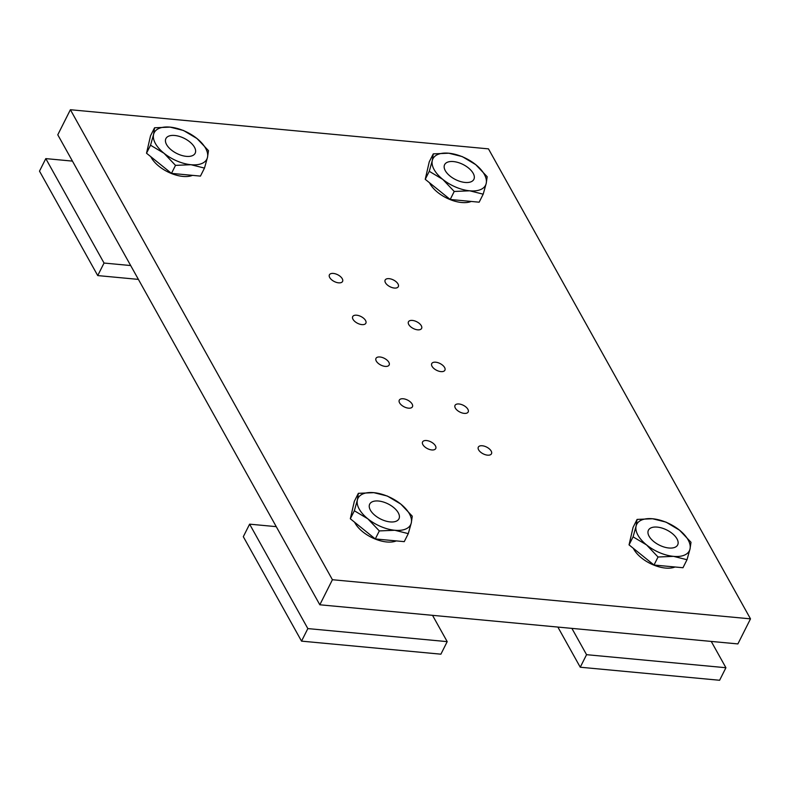 <?xml version="1.0" encoding="UTF-8"?>
<svg xmlns="http://www.w3.org/2000/svg" width="790" height="790" viewBox="0 0 790 790"><rect width="100%" height="100%" fill="white"/><g stroke="black" fill="none" stroke-linecap="round" stroke-linejoin="round"><path stroke-width="1.19" d="M455.336 408.094A7.367 3.792 -153.3 0 1 455.03 405.369A7.367 3.792 -153.3 0 1 463.315 405.29A7.367 3.792 -153.3 0 1 468.184 411.985A7.367 3.792 -153.3 0 1 462.091 412.943A7.367 3.792 -153.3 0 1 455.336 408.094M432.041 366.313A7.367 3.792 -153.3 0 1 431.735 363.598A7.367 3.792 -153.3 0 1 440.02 363.519A7.367 3.792 -153.3 0 1 444.898 370.214A7.367 3.792 -153.3 0 1 438.796 371.172A7.367 3.792 -153.3 0 1 432.041 366.313M408.756 324.542A7.367 3.792 -153.3 0 1 408.44 321.816A7.367 3.792 -153.3 0 1 416.725 321.737A7.367 3.792 -153.3 0 1 421.603 328.433A7.367 3.792 -153.3 0 1 415.51 329.391A7.367 3.792 -153.3 0 1 408.756 324.542M385.461 282.761A7.367 3.792 -153.3 0 1 385.155 280.045A7.367 3.792 -153.3 0 1 393.43 279.966A7.367 3.792 -153.3 0 1 398.308 286.661A7.367 3.792 -153.3 0 1 392.215 287.619A7.367 3.792 -153.3 0 1 385.461 282.761M422.887 444.651A7.367 3.792 -153.3 0 1 422.581 441.926A7.367 3.792 -153.3 0 1 430.856 441.847A7.367 3.792 -153.3 0 1 435.734 448.552A7.367 3.792 -153.3 0 1 429.642 449.51A7.367 3.792 -153.3 0 1 422.887 444.651M399.592 402.88A7.367 3.792 -153.3 0 1 399.286 400.155A7.367 3.792 -153.3 0 1 407.571 400.076A7.367 3.792 -153.3 0 1 412.439 406.771A7.367 3.792 -153.3 0 1 406.346 407.729A7.367 3.792 -153.3 0 1 399.592 402.88M376.297 361.099A7.367 3.792 -153.3 0 1 375.991 358.374A7.367 3.792 -153.3 0 1 384.276 358.295A7.367 3.792 -153.3 0 1 389.154 365A7.367 3.792 -153.3 0 1 383.051 365.958A7.367 3.792 -153.3 0 1 376.297 361.099M353.012 319.318A7.367 3.792 -153.3 0 1 352.696 316.602A7.367 3.792 -153.3 0 1 360.981 316.523A7.367 3.792 -153.3 0 1 365.859 323.219A7.367 3.792 -153.3 0 1 359.766 324.176A7.367 3.792 -153.3 0 1 353.012 319.318M478.631 449.865A7.367 3.792 -153.3 0 1 478.315 447.15A7.367 3.792 -153.3 0 1 486.601 447.071A7.367 3.792 -153.3 0 1 491.479 453.766A7.367 3.792 -153.3 0 1 485.386 454.724A7.367 3.792 -153.3 0 1 478.631 449.865M329.716 277.547A7.367 3.792 -153.3 0 1 329.41 274.821A7.367 3.792 -153.3 0 1 337.695 274.742A7.367 3.792 -153.3 0 1 342.564 281.438A7.367 3.792 -153.3 0 1 336.471 282.405A7.367 3.792 -153.3 0 1 329.716 277.547M70.389 109.731L57.779 134.804L319.822 604.785L737.89 643.919L750.5 618.856L488.467 148.866L70.389 109.731L332.422 579.722L319.822 604.785M332.422 579.722L750.5 618.856M471.215 201.45A26.189 13.489 -153.3 0 1 448.325 198.823A26.189 13.489 -153.3 0 1 429.533 182.796M447.229 162.315A16.363 8.433 -153.3 0 1 465.843 166.078A16.363 8.433 -153.3 0 1 473.862 179.36A16.363 8.433 -153.3 0 1 455.455 179.537A16.363 8.433 -153.3 0 1 444.622 164.656A16.363 8.433 -153.3 0 1 447.229 162.315M487.193 176.733L486.206 183.438A29.457 15.168 26.7 0 0 475.728 164.646L487.193 176.733M483.194 194.182L469.724 190.805A29.457 15.168 26.7 0 0 486.206 183.438L483.194 194.182L479.165 202.191L450.201 199.475L425.237 179.32L429.266 171.311L432.278 160.577A29.457 15.168 26.7 0 0 442.765 179.379A29.457 15.168 26.7 0 0 469.724 190.805L454.23 191.466L442.765 179.379L429.266 171.311M432.278 160.577L433.266 153.872L448.76 153.211A29.457 15.168 26.7 0 0 432.278 160.577M448.76 153.211L462.229 156.578L475.728 164.646A29.457 15.168 26.7 0 0 448.76 153.211M450.201 199.475L454.23 191.466M425.237 179.32L429.237 161.881L433.266 153.872M675.015 566.993A26.189 13.489 -153.3 0 1 652.125 564.376A26.189 13.489 -153.3 0 1 633.343 548.339M661.121 545.949A16.363 8.433 -153.3 0 1 648.432 530.199A16.363 8.433 -153.3 0 1 666.839 530.021A16.363 8.433 -153.3 0 1 677.672 544.903A16.363 8.433 -153.3 0 1 661.121 545.949M637.076 519.415L652.57 518.754A29.457 15.168 26.7 0 0 636.088 526.12L637.076 519.415L633.047 527.424L629.047 544.873L633.076 536.854L636.088 526.12A29.457 15.168 26.7 0 0 646.566 544.922A29.457 15.168 26.7 0 0 673.534 556.357A29.457 15.168 26.7 0 0 690.016 548.991A29.457 15.168 26.7 0 0 679.538 530.189A29.457 15.168 26.7 0 0 652.57 518.754L666.039 522.121L679.538 530.189L691.003 542.276L690.016 548.991L687.004 559.725L673.534 556.357L658.04 557.009L646.566 544.922L633.076 536.854M658.04 557.009L654.011 565.028L682.975 567.733L687.004 559.725M654.011 565.028L629.047 544.873M396.303 540.903A26.189 13.489 -153.3 0 1 373.413 538.286A26.189 13.489 -153.3 0 1 354.621 522.249M382.409 519.86A16.363 8.433 -153.3 0 1 369.71 504.109A16.363 8.433 -153.3 0 1 388.117 503.931A16.363 8.433 -153.3 0 1 398.95 518.813A16.363 8.433 -153.3 0 1 382.409 519.86M358.354 493.325L373.848 492.664A29.457 15.168 26.7 0 0 357.366 500.031L358.354 493.325L354.325 501.334L350.326 518.773L354.354 510.765L357.366 500.031A29.457 15.168 26.7 0 0 367.854 518.832A29.457 15.168 26.7 0 0 394.812 530.268A29.457 15.168 26.7 0 0 411.294 522.901A29.457 15.168 26.7 0 0 400.816 504.099A29.457 15.168 26.7 0 0 373.848 492.664L387.317 496.031L400.816 504.099L412.281 516.186L411.294 522.901L408.282 533.635L394.812 530.268L379.319 530.919L367.854 518.832L354.354 510.765M379.319 530.919L375.29 538.938L404.253 541.644L408.282 533.635M375.29 538.938L350.326 518.773M192.493 175.36A26.189 13.489 -153.3 0 1 169.603 172.733A26.189 13.489 -153.3 0 1 150.821 156.706M168.517 136.226A16.363 8.433 -153.3 0 1 187.131 139.988A16.363 8.433 -153.3 0 1 195.15 153.27A16.363 8.433 -153.3 0 1 176.743 153.448A16.363 8.433 -153.3 0 1 165.91 138.566A16.363 8.433 -153.3 0 1 168.517 136.226M208.481 150.643L207.494 157.348A29.457 15.168 26.7 0 0 197.006 138.556L208.481 150.643M204.482 168.092L191.012 164.715A29.457 15.168 26.7 0 0 207.494 157.348L204.482 168.092L200.453 176.101L171.479 173.385L146.515 153.23L150.544 145.222L153.566 134.488A29.457 15.168 26.7 0 0 164.044 153.29A29.457 15.168 26.7 0 0 191.012 164.715L175.508 165.377L164.044 153.29L150.544 145.222M153.566 134.488L154.554 127.783L170.047 127.121A29.457 15.168 26.7 0 0 153.566 134.488M170.047 127.121L183.517 130.488L197.006 138.556A29.457 15.168 26.7 0 0 170.047 127.121M171.479 173.385L175.508 165.377M146.515 153.23L150.525 135.791L154.554 127.783M557.868 627.072L580.255 667.224L719.611 680.269L725.921 667.728L586.555 654.683L580.255 667.224M711.247 641.431L725.921 667.728M586.555 654.683L571.891 628.386M130.676 265.549L104.033 263.05L45.8 158.612L39.5 171.144L97.733 275.582L138.398 279.393M104.033 263.05L97.733 275.582M45.8 158.612L72.443 161.111M307.843 628.593L249.61 524.155L243.31 536.687L301.533 641.134L440.899 654.179L447.199 641.638L307.843 628.593L301.533 641.134M432.535 615.341L447.199 641.638M249.61 524.155L276.253 526.654"/></g></svg>
